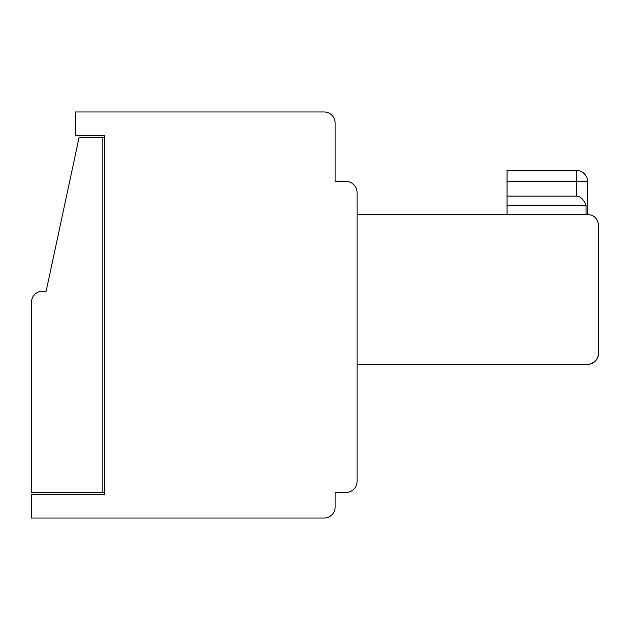 <?xml version="1.0" encoding="UTF-8"?>
<svg xmlns="http://www.w3.org/2000/svg" width="630" height="630" viewBox="0 0 630 630"><rect width="100%" height="100%" fill="white"/><g stroke="black" fill="none" stroke-linecap="round" stroke-linejoin="round"><path stroke-width="0.94" d="M598.5 225.375C597.838 218.728 594.177 215.066 587.522 214.405C594.177 215.066 597.838 218.728 598.5 225.375C597.838 218.728 594.177 215.066 587.522 214.405L357.068 214.405L357.068 481.438L357.068 364.384L587.522 364.384C594.177 363.723 597.838 360.061 598.5 353.406L598.5 225.375C597.838 218.728 594.177 215.066 587.522 214.405L587.522 181.479A10.978 10.978 0 0 0 576.544 170.51A10.978 10.978 0 0 1 587.522 181.479A10.978 10.978 0 0 0 576.544 170.51A10.978 10.978 0 0 1 587.522 181.479A10.978 10.978 0 0 0 576.544 170.51A10.978 10.978 0 0 1 587.522 181.479A10.978 10.978 0 0 0 576.544 170.51A10.978 10.978 0 0 1 587.522 181.479A10.978 10.978 0 0 0 576.544 170.51A10.978 10.978 0 0 1 587.522 181.479A10.978 10.978 0 0 0 576.544 170.51L576.552 181.479L507.048 181.479L507.048 170.51L576.544 170.51A10.978 10.978 0 0 1 587.522 181.479A10.978 10.978 0 0 0 576.544 170.51A10.978 10.978 0 0 1 587.522 181.479A10.978 10.978 0 0 0 576.544 170.51A10.978 10.978 0 0 1 587.522 181.479A10.978 10.978 0 0 0 576.544 170.51A10.978 10.978 0 0 1 587.522 181.479A10.978 10.978 0 0 0 576.544 170.51A10.978 10.978 0 0 1 587.522 181.479A10.978 10.978 0 0 0 576.544 170.51A10.978 10.978 0 0 1 587.522 181.479A10.978 10.978 0 0 0 576.544 170.51A10.978 10.978 0 0 1 587.522 181.479A10.978 10.978 0 0 0 576.544 170.51A10.978 10.978 0 0 1 587.522 181.479L576.552 181.479L576.544 170.51M598.303 355.47L597.846 357.131L598.303 355.47M597.224 358.541L596.791 359.289L597.224 358.541M594.169 362.155L592.168 363.368L594.169 362.155M589.184 364.258L590.846 363.872M591.223 363.738L595.374 361.084L597.295 358.415M598.5 353.406L598.5 342.436M357.068 214.405L357.068 192.457A10.978 10.978 0 0 0 346.091 181.479L335.121 181.479L346.091 181.479L335.121 181.479L346.091 181.479L335.121 181.479L346.091 181.479L335.121 181.479L346.091 181.479L335.121 181.479L346.091 181.479L335.121 181.479L346.091 181.479L335.121 181.479L335.121 122.952A10.978 10.978 0 0 0 324.143 111.975L309.511 111.975M324.143 111.975L75.395 111.975L75.395 135.757L104.659 135.757L104.659 494.243L31.5 494.243L31.5 518.025L324.143 518.025A10.978 10.978 0 0 0 335.121 507.048L335.121 492.416L346.091 492.416A10.978 10.978 0 0 0 357.068 481.438L357.068 364.384M335.121 170.51L335.121 122.952M46.132 291.225L42.478 291.225A10.978 10.978 0 0 0 31.5 302.195L31.5 492.416L102.832 492.416L102.832 137.584L79.057 137.584L46.132 291.225M104.659 492.416L102.832 492.416M104.659 135.757L104.659 137.584L102.832 137.584M346.091 492.416L335.121 492.416M586.05 214.405L586.05 205.616C583.852 199.537 580.687 196.363 576.552 196.111L507.048 196.111L507.048 181.479M507.048 196.111L507.048 205.616L586.05 205.616M507.048 205.616L507.048 214.405M598.342 355.273L598.224 355.84M595.374 361.084L596.799 359.281M576.552 196.111L576.552 181.479"/></g></svg>
